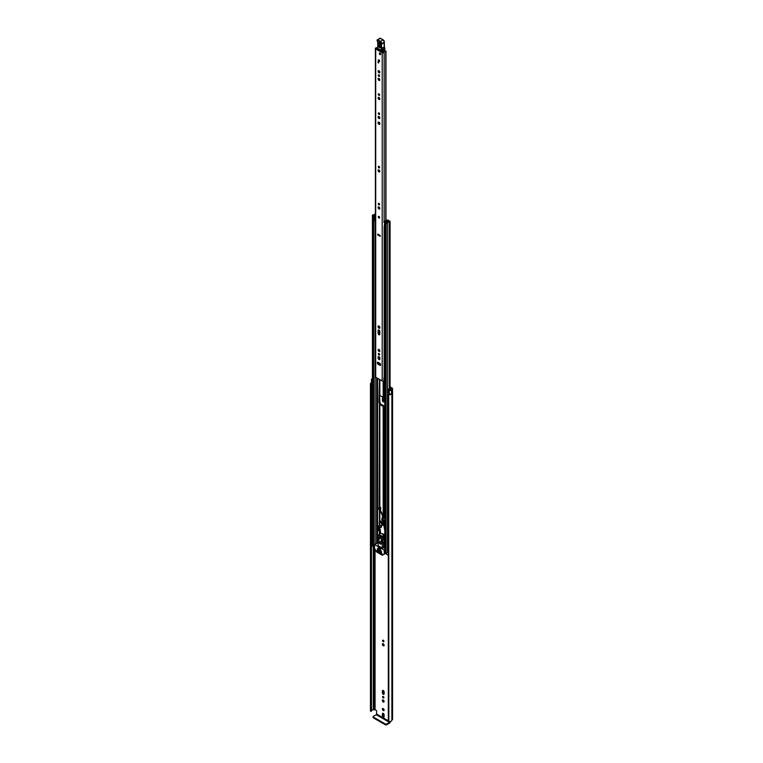 <?xml version="1.0" encoding="UTF-8"?>
<svg xmlns="http://www.w3.org/2000/svg" width="763" height="763" viewBox="0 0 763 763"><rect width="100%" height="100%" fill="white"/><g stroke="black" fill="none" stroke-linecap="round" stroke-linejoin="round"><path stroke-width="1.14" d="M389.988 394.061A1.841 1.059 0 0 1 388.71 394.175L388.815 721.664L388.319 721.35L388.329 394.49M370.618 711.269L370.465 384.151L371.123 384.428L371.123 711.354L370.618 711.269M383.245 708.589A1.211 0.696 -120 0 0 382.644 708.522A1.211 0.696 -120 0 0 382.454 709.495A1.211 0.696 -120 0 0 383.245 710.563A1.211 0.696 -120 0 0 383.856 710.63A1.211 0.696 -120 0 0 384.037 709.657A1.211 0.696 -120 0 0 383.245 708.589M383.083 708.512A1.211 0.696 -120 0 0 383.923 710.172A1.211 0.696 -120 0 0 384.085 710.248M382.587 696.829A0.935 0.544 -120 0 0 383.913 697.592A0.935 0.544 -120 0 0 382.587 696.829M383.264 696.457A0.935 0.544 -120 0 0 383.913 697.582M382.387 700.529A1.211 0.696 -120 0 0 382.921 701.75A1.211 0.696 -120 0 0 383.856 702.074A1.211 0.696 -120 0 0 384.104 701.521A1.211 0.696 -120 0 0 383.579 700.3A1.211 0.696 -120 0 0 382.644 699.976A1.211 0.696 -120 0 0 382.387 700.529M383.083 699.957A1.211 0.696 -120 0 0 383.064 700.138A1.211 0.696 -120 0 0 384.085 701.702M382.587 640.586A0.935 0.544 -120 0 0 383.913 641.359A0.935 0.544 -120 0 0 382.587 640.586M383.264 640.214A0.935 0.544 -120 0 0 383.913 641.34M382.387 644.287A1.211 0.696 -120 0 0 382.921 645.508A1.211 0.696 -120 0 0 383.856 645.832A1.211 0.696 -120 0 0 384.104 645.279A1.211 0.696 -120 0 0 383.579 644.058A1.211 0.696 -120 0 0 382.644 643.734A1.211 0.696 -120 0 0 382.387 644.287M383.083 643.714A1.211 0.696 -120 0 0 383.064 643.896A1.211 0.696 -120 0 0 384.085 645.46M372.42 378.782A2.794 1.612 180 0 0 371.915 378.906L371.943 378.915A1.326 0.763 0 0 0 371.438 379.526L371.438 383.121A1.326 0.763 0 0 0 371.829 383.665A1.326 0.763 0 0 0 372.21 383.818L372.42 383.875M371.438 379.526A1.326 0.763 0 0 0 371.829 380.06A1.326 0.763 0 0 0 372.21 380.212L372.42 380.27M390.074 387.642L391.324 388.939A1.326 0.763 0 0 0 390.933 389.483A1.841 1.059 180 0 1 390.828 389.826L389.359 388.844L388.491 389.073L388.491 392.678L389.283 393.679A1.326 0.763 0 0 0 389.55 393.899A1.326 0.763 0 0 0 391.524 393.822L391.524 390.227L391.476 393.861M388.491 389.073L389.283 390.074A1.326 0.763 0 0 0 389.55 390.294A1.326 0.763 0 0 0 391.524 390.227M388.319 720.787L376.617 714.034L376.617 711.059L376.102 710.162L374.166 709.628A1.326 0.763 180 0 1 373.241 709.848A1.841 1.059 0 0 0 371.457 710.668M384.104 714.855A1.211 0.696 -120 0 0 383.579 713.634A1.211 0.696 -120 0 0 382.644 713.31A1.211 0.696 -120 0 0 382.387 713.863L382.387 715.694A1.211 0.696 -120 0 0 382.921 716.915A1.211 0.696 -120 0 0 383.856 717.239A1.211 0.696 -120 0 0 384.104 716.686L384.104 714.855M382.387 692.833A1.211 0.696 -120 0 0 382.921 694.053A1.211 0.696 -120 0 0 383.856 694.378A1.211 0.696 -120 0 0 384.104 693.825L384.104 691.993A1.211 0.696 -120 0 0 383.579 690.773A1.211 0.696 -120 0 0 382.644 690.448A1.211 0.696 -120 0 0 382.387 691.001L382.387 692.833L383.064 692.442A1.211 0.696 -120 0 0 384.085 694.006M384.104 399.516A1.211 0.696 -120 0 0 383.579 398.296A1.211 0.696 -120 0 0 382.644 397.971A1.211 0.696 -120 0 0 382.387 398.524L382.387 400.356A1.211 0.696 -120 0 0 382.921 401.576A1.211 0.696 -120 0 0 383.856 401.901A1.211 0.696 -120 0 0 384.104 401.348L384.104 399.516M383.074 523.265L382.711 523.475A2.756 1.593 60 0 0 379.736 521.453A2.756 1.593 60 0 0 379.173 522.531L380.003 530.638A56.967 32.895 -120 0 0 380.212 530.781M383.083 713.291A1.211 0.696 -120 0 0 383.064 713.472L383.064 715.303A1.211 0.696 -120 0 0 384.085 716.867M383.083 690.429A1.211 0.696 -120 0 0 383.064 690.61L383.064 692.442M383.083 397.952A1.211 0.696 -120 0 0 383.064 398.133L383.064 399.965A1.211 0.696 -120 0 0 384.085 401.529M390.074 386.86L392.106 388.033A1.507 0.868 180 0 1 392.554 388.653A1.507 0.868 180 0 1 392.106 389.264L391.886 389.483A2.794 1.612 180 0 1 391.553 390.236M371.219 711.345L371.457 384.247L371.123 711.354M371.457 711.173L371.447 384.209A1.841 1.059 0 0 1 371.4 383.989A1.841 1.059 0 0 1 371.61 383.493M371.438 382.749A2.794 1.612 0 0 0 370.446 383.989A2.794 1.612 0 0 0 370.465 384.151M388.815 394.738A2.794 1.612 0 0 0 391.553 393.899M388.815 721.664A2.794 1.612 0 0 0 391.886 720.072L392.106 719.852A1.507 0.868 0 0 0 392.554 719.242L392.554 388.653M376.617 714.034L376.235 714.702L389.483 722.361L389.874 721.684M389.483 722.361L386.526 724.068L386.526 724.85L389.483 723.143A1.507 0.868 120 0 0 390.542 721.445M386.526 724.85L385.487 724.85L373.269 717.802L373.269 716.419L376.235 714.702M373.05 716.715L373.269 717.802M385.487 724.85L385.487 724.068L373.269 717.02M385.487 724.068L386.526 724.068M378.295 203.75A0.935 0.544 -120 0 0 379.621 204.522A0.935 0.544 -120 0 0 378.295 203.75M378.973 203.378A0.935 0.544 -120 0 0 379.621 204.503M378.105 207.45A1.211 0.696 -120 0 0 378.629 208.671A1.211 0.696 -120 0 0 379.564 208.995A1.211 0.696 -120 0 0 379.821 208.442A1.211 0.696 -120 0 0 379.287 207.221A1.211 0.696 -120 0 0 378.353 206.897A1.211 0.696 -120 0 0 378.105 207.45M378.791 206.878A1.211 0.696 -120 0 0 378.782 207.059A1.211 0.696 -120 0 0 379.802 208.623M379.44 218.018A0.954 0.553 -120 0 0 378.486 216.368M380.613 364.743A1.211 0.696 -120 0 0 379.755 363.255L378.171 362.339A1.211 0.696 -120 0 0 377.561 362.282A1.211 0.696 -120 0 0 377.37 363.255A1.211 0.696 -120 0 0 378.171 364.323L379.755 365.239A1.211 0.696 -120 0 0 380.356 365.296A1.211 0.696 -120 0 0 380.613 364.743M378.295 353.86A0.935 0.544 -120 0 0 379.621 354.623A0.935 0.544 -120 0 0 378.295 353.86M378.973 353.488A0.935 0.544 -120 0 0 379.621 354.614M378.105 349.94A1.211 0.696 -120 0 0 378.629 351.161A1.211 0.696 -120 0 0 379.564 351.485A1.211 0.696 -120 0 0 379.821 350.932A1.211 0.696 -120 0 0 379.287 349.712A1.211 0.696 -120 0 0 378.353 349.387A1.211 0.696 -120 0 0 378.105 349.94M378.791 349.368A1.211 0.696 -120 0 0 378.782 349.549A1.211 0.696 -120 0 0 379.802 351.114M378.038 326.583A1.307 0.753 -120 0 0 378.61 327.899A1.307 0.753 -120 0 0 379.612 328.243A1.307 0.753 -120 0 0 379.879 327.651A1.307 0.753 -120 0 0 379.316 326.335A1.307 0.753 -120 0 0 378.305 325.982A1.307 0.753 -120 0 0 378.038 326.583M378.744 325.954A1.307 0.753 -120 0 0 378.715 326.192A1.307 0.753 -120 0 0 379.86 327.89M378.295 166.725A0.935 0.544 -120 0 0 379.621 167.488A0.935 0.544 -120 0 0 378.295 166.725M378.973 166.344A0.935 0.544 -120 0 0 379.621 167.469M378.105 170.416A1.211 0.696 -120 0 0 378.629 171.637A1.211 0.696 -120 0 0 379.564 171.971A1.211 0.696 -120 0 0 379.821 171.408A1.211 0.696 -120 0 0 379.287 170.187A1.211 0.696 -120 0 0 378.353 169.863A1.211 0.696 -120 0 0 378.105 170.416M378.791 169.844A1.211 0.696 -120 0 0 378.782 170.035A1.211 0.696 -120 0 0 379.802 171.589M378.295 113.305A0.935 0.544 -120 0 0 379.621 114.068A0.935 0.544 -120 0 0 378.295 113.305M378.973 112.934A0.935 0.544 -120 0 0 379.621 114.059M378.105 117.006A1.211 0.696 -120 0 0 378.629 118.227A1.211 0.696 -120 0 0 379.564 118.551A1.211 0.696 -120 0 0 379.821 117.998A1.211 0.696 -120 0 0 379.287 116.777A1.211 0.696 -120 0 0 378.353 116.453A1.211 0.696 -120 0 0 378.105 117.006M378.791 116.434A1.211 0.696 -120 0 0 378.782 116.615A1.211 0.696 -120 0 0 379.802 118.179M378.038 122.7A1.307 0.753 -120 0 0 378.61 124.007A1.307 0.753 -120 0 0 379.612 124.359A1.307 0.753 -120 0 0 379.879 123.759A1.307 0.753 -120 0 0 379.316 122.452A1.307 0.753 -120 0 0 378.305 122.099A1.307 0.753 -120 0 0 378.038 122.7M378.744 122.07A1.307 0.753 -120 0 0 378.715 122.309A1.307 0.753 -120 0 0 379.86 124.007M378.295 94.25A0.935 0.544 -120 0 0 379.621 95.013A0.935 0.544 -120 0 0 378.295 94.25M378.973 93.878A0.935 0.544 -120 0 0 379.621 95.003M378.105 97.95A1.211 0.696 -120 0 0 378.629 99.171A1.211 0.696 -120 0 0 379.564 99.495A1.211 0.696 -120 0 0 379.821 98.942A1.211 0.696 -120 0 0 379.287 97.721A1.211 0.696 -120 0 0 378.353 97.387A1.211 0.696 -120 0 0 378.105 97.95M378.791 97.378A1.211 0.696 -120 0 0 378.782 97.559A1.211 0.696 -120 0 0 379.802 99.123M378.105 78.894A1.211 0.696 -120 0 0 378.629 80.115A1.211 0.696 -120 0 0 379.564 80.439A1.211 0.696 -120 0 0 379.821 79.886A1.211 0.696 -120 0 0 379.287 78.665A1.211 0.696 -120 0 0 378.353 78.331A1.211 0.696 -120 0 0 378.105 78.894M378.791 78.322A1.211 0.696 -120 0 0 378.782 78.503A1.211 0.696 -120 0 0 379.802 80.067M378.295 75.194A0.935 0.544 -120 0 0 379.621 75.957A0.935 0.544 -120 0 0 378.295 75.194M378.973 74.822A0.935 0.544 -120 0 0 379.621 75.947M378.105 71.264A1.211 0.696 -120 0 0 378.629 72.485A1.211 0.696 -120 0 0 379.564 72.819A1.211 0.696 -120 0 0 379.821 72.256A1.211 0.696 -120 0 0 379.287 71.035A1.211 0.696 -120 0 0 378.353 70.711A1.211 0.696 -120 0 0 378.105 71.264M378.791 70.692A1.211 0.696 -120 0 0 378.782 70.883A1.211 0.696 -120 0 0 379.802 72.437M378.286 60.296A0.954 0.553 -120 0 0 379.64 61.078A0.954 0.553 -120 0 0 378.286 60.296M379.325 53.4A0.954 0.553 -120 0 0 380.68 54.183A0.954 0.553 -120 0 0 379.325 53.4M377.494 48.203A2.518 1.45 180 0 1 376.512 48.336L383.198 52.199A2.518 1.45 180 0 1 385.325 50.816L385.964 51.131L385.954 220.602M378.791 329.902A1.211 0.696 -120 0 0 378.782 330.083L378.782 332.878A1.211 0.696 -120 0 0 379.802 334.442M378.791 356.55A1.211 0.696 -120 0 0 378.782 356.741L378.782 357.609A1.211 0.696 -120 0 0 379.802 359.173M378 362.263A1.211 0.696 -120 0 0 378.839 363.932L380.432 364.848A1.211 0.696 -120 0 0 380.594 364.924M380.165 235.567L378.429 234.441M380.165 235.443L380.165 236.349L377.752 234.947L377.752 234.05L380.165 235.443M379.821 358.114A1.211 0.696 -120 0 0 379.287 356.893A1.211 0.696 -120 0 0 378.353 356.569A1.211 0.696 -120 0 0 378.105 357.122L378.105 358A1.211 0.696 -120 0 0 378.629 359.22A1.211 0.696 -120 0 0 379.564 359.545A1.211 0.696 -120 0 0 379.821 358.982L379.821 358.114M379.821 331.466A1.211 0.696 -120 0 0 379.287 330.245A1.211 0.696 -120 0 0 378.353 329.921A1.211 0.696 -120 0 0 378.105 330.474L378.105 333.269A1.211 0.696 -120 0 0 378.629 334.49A1.211 0.696 -120 0 0 379.564 334.814A1.211 0.696 -120 0 0 379.821 334.261L379.821 331.466M377.513 47.535A1.564 0.906 180 0 1 376.474 47.792A1.135 0.658 0 0 0 375.377 48.45A1.135 0.658 0 0 0 375.711 48.908L382.206 52.666A1.135 0.658 0 0 0 383.427 52.809A1.135 0.658 0 0 0 384.151 52.218A1.564 0.906 180 0 1 385.763 51.35L385.954 51.255M375.377 48.45L375.377 376.75A1.135 0.658 0 0 0 375.711 377.218L382.206 380.966A1.135 0.658 0 0 0 383.903 380.918L384.8 380.651M378.572 61.965L378.572 63.014L378.047 62.719L378.047 61.669L378.572 61.965L378.047 62.719M384.8 376.674A1.564 0.906 180 0 0 384.151 377.38A1.135 0.658 0 0 1 383.903 377.761L383.903 380.918M384.8 377.094A1.717 0.992 0 0 0 384.247 377.103M383.903 377.914L384.008 380.823M384.8 377.647L384.008 377.828M377.752 234.947L378.639 234.565M378.133 49.528L378.372 48.87M382.091 51.016L382.11 51.827M383.522 50.224L383.551 51.512M380.575 43.901L379.459 42.232L379.097 42.69L378.992 45.933L380.356 46.772L380.46 43.539L378.496 42.614C379.24 41.517 379.926 41.946 380.575 43.901L380.47 47.134C379.726 48.231 379.03 47.802 378.391 45.847L378.496 42.614M380.556 46.486L379.478 45.818L379.669 42.318M384.342 46.972A4.044 2.337 -120 0 0 384.619 47.983L384.895 49.166A3.672 2.117 -120 0 0 384.619 48.212A3.672 2.117 60 0 1 384.304 47.001A20.944 12.094 60 0 1 384.19 42.614L381.586 44.111A20.944 12.094 -120 0 0 381.7 48.498A3.672 2.117 -120 0 0 382.015 49.709A3.672 2.117 60 0 1 382.301 50.739L381.796 50.806A3.31 1.907 -120 0 0 381.529 49.881A4.044 2.337 60 0 1 381.185 48.546A21.307 12.303 60 0 1 381.071 44.054L381.138 43.844A1.469 0.849 -120 0 0 380.155 41.727L377.599 40.229L377.113 40.573A1.211 0.696 -120 0 0 377.418 41.545A1.841 1.059 60 0 1 377.885 43.024L377.599 48.288L382.234 50.968L377.847 48.431M384.19 42.251L384.247 42.423A1.841 1.059 -120 0 0 383.016 39.781L379.926 38.217A1.03 0.591 -120 0 1 380.46 38.274L383.016 39.781L380.46 38.274L377.866 39.781L380.413 41.278A1.841 1.059 60 0 1 381.643 43.92L381.071 44.054M379.926 38.217L377.113 40.153A1.03 0.591 60 0 1 377.866 39.781L377.599 40.229M377.79 45.656L377.78 42.862L377.79 45.656M381.529 49.881L384.695 48.079L384.867 49.261L383.522 50.1M384.514 49.652L382.234 50.968L384.18 49.719M380.184 42.661L380.441 46.123M380.003 53.009A0.954 0.553 60 0 1 380.003 54.564A0.954 0.553 60 0 1 380.003 53.009M378.934 216.425A0.954 0.553 60 0 1 378.934 217.989A0.954 0.553 60 0 1 378.934 216.425M378.963 59.915A0.954 0.553 60 0 1 378.963 61.469A0.954 0.553 60 0 1 378.963 59.915M380.336 510.056L380.727 507.433L379.84 506.918A1.135 0.658 180 0 1 379.507 506.451L379.507 403.141L378.934 402.273L379.507 379.411L379.507 395.015A1.135 0.658 0 0 0 379.84 395.482L383.169 397.399A1.135 0.658 0 0 0 383.98 397.59L384.8 397.59M379.612 509.579A1.135 0.658 0 0 0 379.631 509.598L382.282 515.13L382.73 518.974M379.507 521.644L379.507 509.579M383.379 520.709A1.135 0.658 0 0 0 383.98 520.814L384.8 520.814M383.636 522.96L383.303 520.051L384.8 520.347M382.549 517.409L382.282 518.201A1.469 0.849 0 0 0 381.853 518.802A1.469 0.849 0 0 0 382.282 519.403L382.578 520.528L383.303 520.29L382.692 518.621M384.8 517.963L383.98 517.963A1.135 0.658 180 0 1 383.169 517.772L383.026 517.686M384.8 406.593L383.98 406.593A1.135 0.658 180 0 1 383.169 406.402L379.84 404.485A1.135 0.658 180 0 1 379.507 404.018M384.8 406.126L380.413 404.152L380.317 403.141A1.135 0.658 0 0 0 379.984 402.673L379.325 402.95M379.469 508.139L379.507 403.141M380.05 507.042L380.05 508.005A1.135 0.658 180 0 1 380.165 508.091M379.278 526.06L378.41 525.86L378.028 530.132L379.411 531.086L379.507 532.097A1.135 0.658 -0 0 0 379.84 532.564L380.67 533.041M379.058 364.056L378.934 362.787M378.934 358.267L378.934 356.617L378.906 358.2M379.507 394.109L379.898 402.626M379.507 363.112L379.984 364.046A1.135 0.658 0 0 1 380.317 364.514L380.317 364.781M379.507 357.17L379.507 359.001M378.105 527.014L378.667 526.68L378.601 529.799L379.984 530.752A1.135 0.658 180 0 1 380.26 531.01M378.982 525.888L378.334 526.871M387.537 220.688L387.442 220.736A0.849 0.486 0 0 0 387.194 221.079A1.526 0.877 180 0 1 387.194 221.098A1.526 0.877 180 0 1 385.658 221.976A0.849 0.486 0 0 0 385.048 222.806L386.03 223.368A0.849 0.486 0 0 0 387.47 223.034A1.803 1.04 180 0 1 389.235 222.014A0.849 0.486 0 0 0 389.826 221.184L388.834 220.612L388.262 221.661M383.846 222.109L383.846 221.89A0.992 0.572 -0 0 1 384.199 221.451L386.87 220.164A0.916 0.534 -0 0 1 388.109 220.192L388.148 220.211A0.954 0.553 180 0 1 388.148 220.993L388.005 221.079A2.337 1.345 180 0 1 388.005 221.098A2.337 1.345 180 0 1 385.649 222.443L386.66 223.025A2.613 1.507 180 0 1 389.225 221.547L388.262 220.946M379.507 350.951L379.507 349.988L379.507 350.951M379.507 334.28L379.507 330.532L379.507 334.28M379.507 327.709L379.507 326.583L379.507 327.709M381.691 533.633L383.169 534.481A1.135 0.658 -0 0 0 383.98 534.672L384.8 534.672M380.317 531.306L380.518 532.297M379.507 532.097L379.507 531.22M375.377 213.421A0.849 0.486 0 0 0 375.024 213.812A1.803 1.04 180 0 1 373.25 214.832A0.849 0.486 0 0 0 372.668 215.662L373.651 216.225A0.849 0.486 0 0 0 375.091 215.881A1.526 0.877 180 0 1 375.091 215.862A1.526 0.877 180 0 1 375.377 215.347M374.519 545.698A0.849 0.486 180 0 1 373.651 545.583L372.668 545.02A0.849 0.486 180 0 1 372.42 544.677L372.42 215.319M388.319 551.525A1.803 1.04 0 0 0 387.499 552.231A1.803 1.04 0 0 0 387.47 552.393A0.849 0.486 180 0 1 386.03 552.727L385.048 552.164A0.849 0.486 180 0 1 384.8 551.821L384.8 222.462M384.8 225.61L384.714 221.814L387.385 220.774M374.519 547.433L372.067 545.726M388.319 555.407L386.336 553.957M375.377 214.641A2.613 1.507 180 0 1 373.269 215.3L374.28 215.881A2.337 1.345 180 0 1 374.28 215.862A2.337 1.345 180 0 1 375.377 214.727M375.091 215.881A0.849 0.486 0 0 0 375.091 215.872L375.091 216.454L375.091 215.881M384.714 221.814L384.314 222.577M384.314 226.42L384.647 222.577M375.377 220.755A0.992 0.572 180 0 1 375.234 220.765L374.051 220.497L374.051 216.454L375.377 216.415M374.051 216.654L375.234 216.921A0.992 0.572 -0 0 0 375.377 216.921M374.852 216.921L374.852 220.765M388.319 552.698L387.499 552.231M371.962 545.869L372.201 542.951A1.106 0.639 180 0 1 372.42 542.846M371.962 543.17L372.067 546.022M381.386 538.859L381.386 538.201L379.182 536.923L379.182 537.581M378.19 547.872L378.19 548.54L380.403 549.808L380.403 549.15L378.19 547.872L380.537 549.074M380.727 507.92L378.782 507.786L378.648 509.331A1.469 0.849 0 0 0 380.727 509.331M378.362 508.206L378.648 508.377A1.469 0.849 0 0 0 380.727 508.377M381.853 518.802L381.853 519.765A1.469 0.849 0 0 0 382.282 520.366L382.578 520.528M382.578 519.574L383.303 519.326M380.203 541.625A1.469 0.849 -120 0 0 379.469 541.549A1.469 0.849 -120 0 0 379.249 542.731A1.469 0.849 -120 0 0 380.203 544.029A1.469 0.849 -120 0 0 380.947 544.095A1.469 0.849 -120 0 0 381.166 542.922A1.469 0.849 -120 0 0 380.203 541.625M380.489 552.86L379.974 553.165L381.986 554.329L382.253 553.881L379.974 552.565M384.314 554.11L382.206 555.206L376.703 552.03L374.519 548.235L374.595 544.591L384.132 550.018L384.314 554.11L386.231 553.003M379.068 552.488L376.655 550.648L376.827 551.306L377.304 551.029M378.124 542.951L377.637 542.96M381.529 551.363L379.974 550.018M379.068 549.942L377.504 548.587M381.529 552.565L377.504 549.789M385.067 553.68L382.387 555.226M377.437 551.096L376.827 551.306M384.8 547.462L382.282 548.082L382.282 542.827L383.007 542.731L382.549 539.822L383.846 539.079L384.304 541.978L383.007 542.789M379.182 534.758L383.322 536.675L382.549 539.527L377.866 536.828L377.408 539.498L378.124 540.423L378.124 545.679L382.282 548.082M380.489 550.314L379.84 550.39M378.028 548.893L377.37 548.959M378.028 550.085L377.37 550.161M376.922 551.401L378.934 552.565M379.974 550.609L381.405 551.439M377.504 549.188L378.934 550.018M377.504 550.39L381.405 552.641M383.322 536.675L383.846 539.079M383.589 542.588L383.589 547.329M383.026 537.772L378.429 535.121L377.866 536.828M383.026 536.847L379.383 534.749L378.429 535.121L379.688 534.577M377.933 539.565L379.106 540.242L379.106 538.134L378.324 537.686L377.933 539.565L379.106 538.888M382.482 542.188L382.091 539.861L381.309 539.412L381.309 541.511L382.482 542.188M382.273 540.957L381.309 541.511M380.06 541.549A1.288 0.744 -120 0 0 379.745 541.606A1.288 0.744 -120 0 0 379.478 542.197A1.288 0.744 -120 0 0 380.041 543.494A1.288 0.744 -120 0 0 381.033 543.838A1.469 0.849 -120 0 0 381.157 543.866M379.945 521.367A2.756 1.593 60 0 1 380.127 521.234A2.756 1.593 60 0 1 383.093 523.218M383.322 523.857L384.8 528.492M380.012 529.446L380.508 529.904M383.016 524.334L384.476 527.147M384.8 534.462L380.747 533.375L380.079 530.151M384.085 527.367L384.8 530.323M382.282 524.658A1.65 0.954 -120 0 0 381.119 522.493A1.65 0.954 -120 0 0 380.289 522.417A1.65 0.954 -120 0 0 380.108 522.579M380.699 525.44A1.65 0.954 -120 0 0 381.529 525.516A1.65 0.954 -120 0 0 381.786 524.191A1.65 0.954 -120 0 0 380.699 522.731A1.65 0.954 -120 0 0 379.879 522.655A1.65 0.954 -120 0 0 379.621 523.981A1.65 0.954 -120 0 0 380.699 525.44M389.283 393.679L389.283 390.074M375.062 709.561L375.062 549.312M373.241 709.848L373.241 546.699M374.166 709.628L374.166 547.233M374.28 709.561L374.28 547.3M391.886 720.072L391.886 389.483M391.991 719.919L391.991 389.33M392.106 719.852L392.106 389.264M372.21 383.818L372.21 380.212M383.064 398.133L382.387 398.524M383.064 399.965L382.387 400.356M383.064 690.61L382.387 691.001M383.064 713.472L382.387 713.863M383.064 715.303L382.387 715.694M375.711 377.218L375.711 48.908M382.206 380.966L382.206 52.666M385.763 220.688L385.763 51.35M384.151 377.38L384.151 226.258M384.151 221.47L384.151 52.218M378.906 363.97L378.906 362.768L378.915 363.97M378.906 350.141L378.906 349.416L378.915 350.15M378.906 333.469L378.906 329.95L378.915 333.488M378.906 326.955L378.906 326.02L378.915 326.965M378.906 123.072L378.906 122.137L378.915 123.081M378.906 117.206L378.906 116.481L378.915 117.216M378.906 98.15L378.906 97.426L378.915 98.16M378.906 79.094L378.906 78.37L378.915 79.104M378.915 70.749L378.915 71.484L378.906 70.74M385.964 220.593L385.964 51.14L385.964 220.593M378.782 330.083L378.105 330.474M378.782 332.878L378.105 333.269M378.782 356.741L378.105 357.122M378.782 357.609L378.105 358M378.839 363.932L378.171 364.323M380.432 364.848L379.755 365.239M384.294 42.461L384.409 46.858L381.185 48.546M384.294 41.86A1.469 0.849 60 0 0 383.274 39.924L384.352 42.299L381.138 43.844M383.016 39.781L380.155 41.727M377.437 41.574L377.113 40.573M377.866 42.728L377.418 41.545M384.857 48.45L384.304 46.753A21.307 12.303 -120 0 1 384.123 44.063M380.356 46.772L380.46 43.539M378.992 45.933L378.391 45.847M380.079 45.904L379.478 45.818M379.84 521.396L379.84 510.046M383.98 525.726L383.98 520.814M383.169 517.772L383.169 406.402M379.84 506.918L379.84 404.485M379.411 521.768L379.411 509.57M379.068 507.405L379.411 403.007M383.98 517.963L383.98 406.593M383.169 397.399L383.169 381.157M379.84 395.482L379.84 379.602M379.84 327.88L379.84 327.317M379.411 394.004L379.411 379.354M379.411 354.452L379.411 353.946M379.411 350.875L379.411 349.855M379.411 334.204L379.411 330.389M379.411 327.632L379.411 326.45M377.571 542.875L377.571 539.937M377.571 538.668L377.571 378.295M379.411 534.51L379.411 531.086M383.98 397.59L383.98 380.851M379.84 534.663L379.84 532.564M383.169 536.58L383.169 534.481M383.98 547.462L383.98 542.359M383.98 539.899L383.98 534.672M387.47 552.393L387.47 223.034M389.235 394.194L389.235 393.622M389.235 388.872L389.235 222.014M372.668 545.02L372.668 215.662M375.091 544.305L375.091 220.765L375.091 544.305M373.651 545.583L373.651 216.225M376.626 543.418L376.626 377.752M377.237 543.065L377.237 378.095M377.361 542.989L377.361 378.171M386.03 552.727L386.03 223.368M385.048 552.164L385.048 222.806M388.014 221.737L388.014 221.07M388.148 221.699L388.148 220.993M375.234 216.921L375.234 220.765M386.336 552.841L386.336 554.253M378.934 402.273L379.507 401.948M378.934 363.655L379.507 363.322M378.725 530.027L378.152 530.361M378.982 526.375L378.41 526.708M378.601 529.799L378.028 530.132M378.601 526.851L378.028 527.176M378.648 508.377L378.648 509.331M382.282 519.403L382.282 520.366M386.231 552.879L384.39 553.938M384.8 549.627L384.132 550.018M374.776 544.61L377.895 542.808M384.304 541.978L383.007 542.731M382.978 538.077L383.846 537.572M388.319 721.35L388.319 394.423M370.446 710.906L370.446 383.989M378.915 358.209L378.915 356.607M390.074 389.74L390.074 221.528M386.231 554.11L386.231 552.813M374.595 544.591L377.714 542.789M382.931 542.96L384.228 542.207M378.648 534.92L379.316 534.539M381.109 527.672L380.518 527.405L383.188 522.922L382.902 520.423M383.207 519.279L382.711 515.006M382.711 514.996L380.098 509.55M380.851 527.471L383.636 522.97"/></g></svg>
